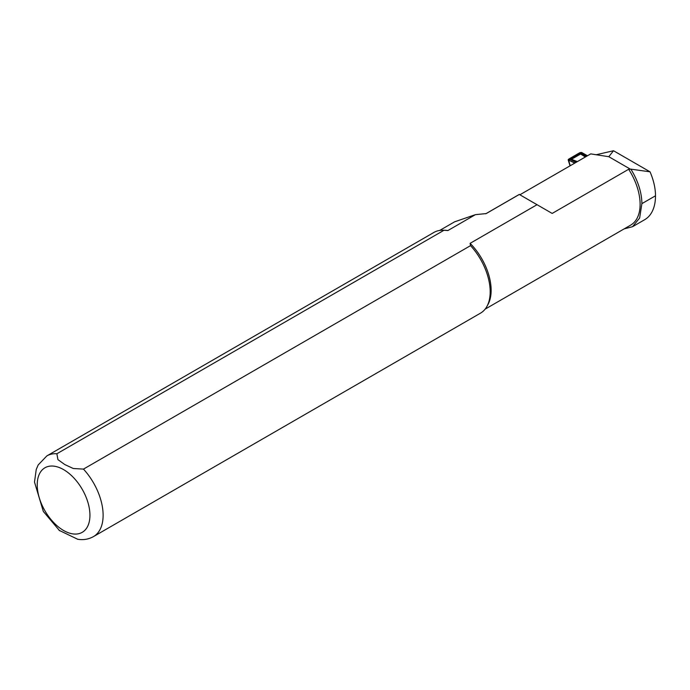 <?xml version="1.0" encoding="UTF-8"?>
<svg xmlns="http://www.w3.org/2000/svg" width="690" height="690" viewBox="0 0 690 690"><rect width="100%" height="100%" fill="white"/><g stroke="black" fill="none" stroke-linecap="round" stroke-linejoin="round"><path stroke-width="1.03" d="M537.044 204.697L470.106 243.346L470.537 245.64L83.464 469.105L73.244 468.493L64.774 464.543L57.934 459.643L56.873 453.761L443.946 230.288L447.914 230.538L475.401 214.659L486.2 213.572L519.303 194.459L552.173 213.434L628.65 169.274L630.85 169.145A45.902 26.505 60 0 1 641.881 203.654L639.647 218.023L632.549 226.682L624.079 228.916M59.064 530.3L77.703 539.261M56.873 453.761A46.601 26.901 60 0 0 46.868 455.892L433.941 232.418A46.601 26.901 60 0 1 442.928 230.236A46.601 26.901 60 0 1 443.946 230.288M470.537 245.64A46.601 26.901 60 0 1 486.916 306.438A46.601 26.901 60 0 1 480.542 313.131L93.469 536.604A46.601 26.901 60 0 0 83.464 469.105M470.106 243.346A45.437 26.229 60 0 1 487.942 304.583L486.916 306.438M442.928 230.236L445.05 230.279A45.437 26.229 60 0 1 447.914 230.538M439.703 230.434L454.607 221.826L475.401 214.659M632.558 226.691L644.693 219.687A52.19 30.136 -120 0 0 655.5 195.788A45.902 26.505 -120 0 0 650.04 171.827L613.514 150.739L596.203 154.741M519.88 194.787L590.735 153.887L608.804 156.708L613.514 150.739M630.85 169.145L650.04 171.827M629.823 168.852L608.804 156.708M575.003 162.961L568.5 160.106L574.787 163.09M569.966 159.511L569.017 160.166L568.5 159.304L569.543 159.192L576.236 162.254M568.5 160.106L568.5 159.304M570.207 165.738L568.405 159.356M568.681 159.192L569.543 159.192M585.508 156.906L579.583 152.835L569.086 158.898M577.15 161.727L569.569 158.769L571.674 159.174L580.601 154.017L585.361 156.984M587.483 155.759L581.618 152.464L580.014 152.645L585.922 156.656M587.069 156L580.195 152.542M579.376 152.921L579.471 153.051A0.699 0.569 133.9 0 1 579.704 153.025L580.057 153.12M579.583 152.835L580.014 152.645M570.777 159.114L580.083 153.646L580.601 154.017A0.699 0.457 121.9 0 1 580.782 153.965M581.679 152.499L580.583 153.37M580.316 153.611A0.699 0.569 133.9 0 0 580.083 153.646L579.471 153.051M63.584 469.614A37.277 21.528 60 0 1 86.405 528.454A37.277 21.528 60 0 1 40.753 502.096A37.277 21.528 60 0 1 63.584 469.614M628.65 169.274A45.437 26.229 60 0 1 630.703 225.095L485.139 309.137M641.881 203.654L655.5 195.788M571.518 159.312L577.349 161.607M46.868 455.892L38.209 464.913L36.242 469.467L34.5 482.077L43.341 511.463L59.616 530.739M77.444 539.218C83.197 540.21 88.536 539.339 93.469 536.604M485.751 213.788L519.337 194.39M570.035 165.833L568.163 159.847"/></g></svg>
